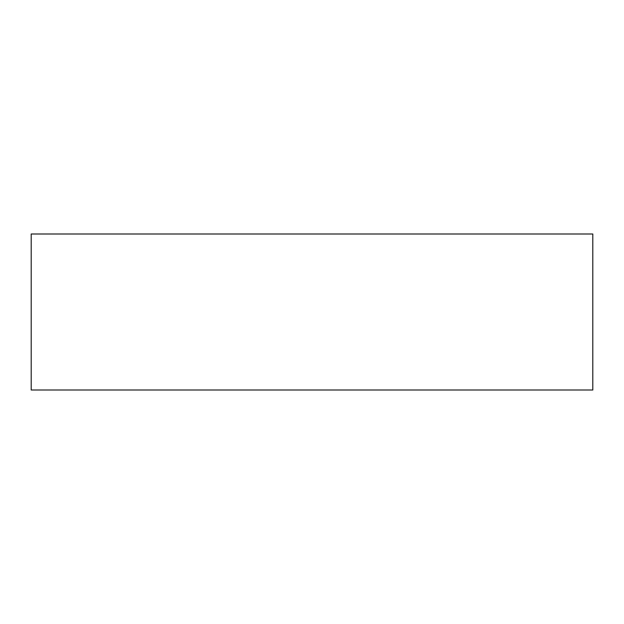 <?xml version="1.0" encoding="UTF-8"?>
<svg xmlns="http://www.w3.org/2000/svg" width="624" height="624" viewBox="0 0 624 624"><rect width="100%" height="100%" fill="white"/><g stroke="black" fill="none" stroke-linecap="round" stroke-linejoin="round"><path stroke-width="0.94" d="M592.8 234L592.8 390L31.2 390L31.2 234L592.8 234"/></g></svg>
